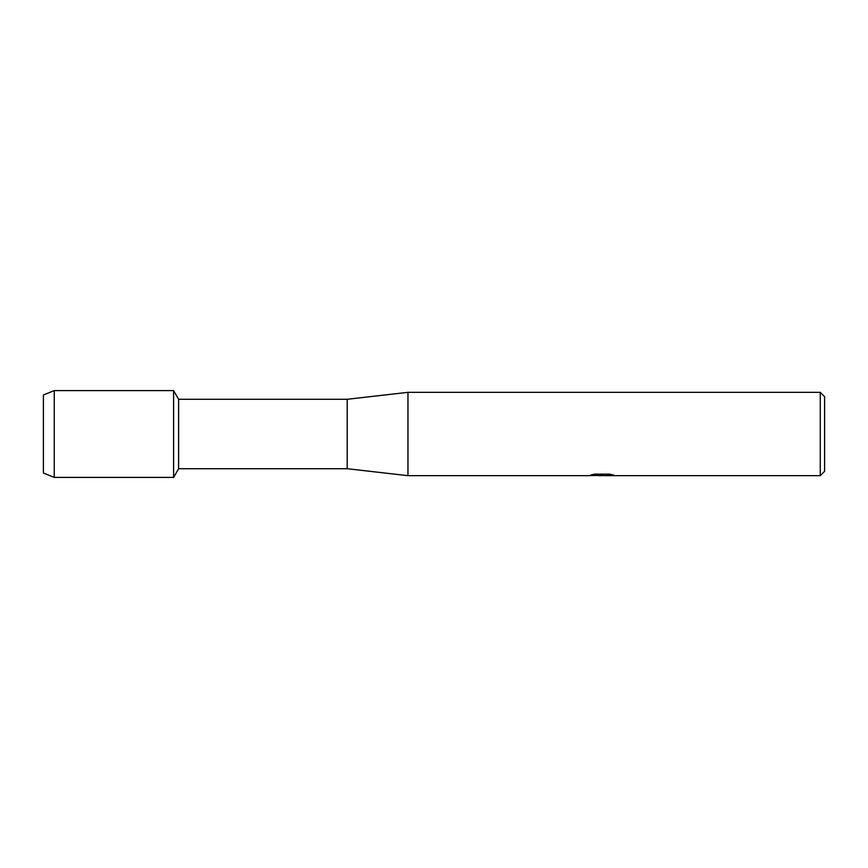 <?xml version="1.0" encoding="UTF-8"?>
<svg xmlns="http://www.w3.org/2000/svg" width="868" height="868" viewBox="0 0 868 868"><rect width="100%" height="100%" fill="white"/><g stroke="black" fill="none" stroke-linecap="round" stroke-linejoin="round"><path stroke-width="1.3" d="M591.184 474.937L602.837 475.024L588.58 475.664L407.96 475.664L347.2 468.72L178.613 468.72L173.6 477.4L54.25 477.4L43.4 473.017L43.4 394.983L54.25 390.6L173.6 390.6L178.613 399.28L347.2 399.28L407.96 392.336L820.26 392.336L824.6 396.676L824.6 471.324L820.26 475.664L605.311 475.664L613.394 475.002M178.613 468.72L178.613 399.28M173.6 477.4L173.6 390.6L173.6 477.4M347.2 468.72L347.2 399.28M407.96 475.664L407.96 392.336M602.077 475.577L598.236 475.577M601.34 475.664L599.56 475.664M820.26 475.664L820.26 392.336M602.837 475.024L590.848 475.024L594.754 474.145L609.542 474.145L613.839 475.132L605.17 475.642M589.622 475.577L601.925 475.393M54.25 477.4L54.25 390.6M43.4 473.017L43.4 394.983M601.372 475.577L605.17 475.577"/></g></svg>
